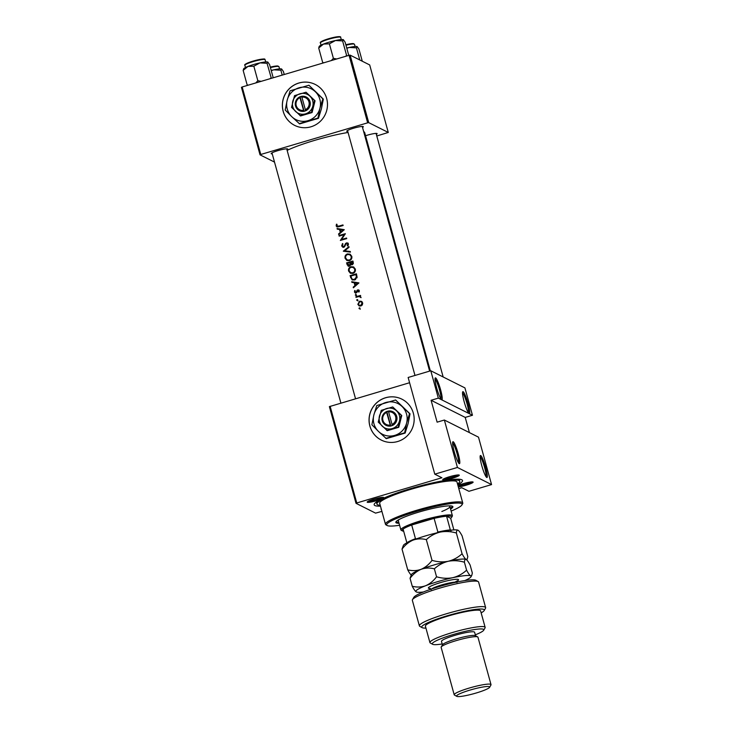 <?xml version="1.0" encoding="UTF-8"?>
<svg xmlns="http://www.w3.org/2000/svg" width="733" height="733" viewBox="0 0 733 733"><rect width="100%" height="100%" fill="white"/><g stroke="black" fill="none" stroke-linecap="round" stroke-linejoin="round"><path stroke-width="1.1" d="M463.119 391.706A11.453 1.64 -106.5 0 1 468.121 403.654A11.453 1.64 -106.5 0 1 469.147 413.604A11.453 1.64 -106.5 0 1 469.129 413.586A11.453 1.64 -106.5 0 1 464.566 403.123A11.453 1.64 -106.5 0 1 462.688 391.853A11.453 1.64 -106.5 0 1 463.119 391.706M468.405 412.78A10.5 1.503 73.5 0 0 466.674 402.499A10.5 1.503 73.5 0 0 462.523 392.925M480.711 455.569A11.453 1.64 -106.5 0 1 485.713 467.507A11.453 1.64 -106.5 0 1 486.739 477.458A11.453 1.64 -106.5 0 1 486.721 477.449A11.453 1.64 -106.5 0 1 482.158 466.976A11.453 1.64 -106.5 0 1 480.28 455.715A11.453 1.64 -106.5 0 1 480.711 455.569M485.997 476.642A10.5 1.503 73.5 0 0 484.256 466.353A10.5 1.503 73.5 0 0 480.115 456.778M435.613 377.907A11.453 1.64 -106.5 0 1 440.615 389.846A11.453 1.64 -106.5 0 1 441.642 399.797A11.453 1.64 -106.5 0 1 441.623 399.787A11.453 1.64 -106.5 0 1 437.06 389.315A11.453 1.64 -106.5 0 1 435.182 378.054A11.453 1.64 -106.5 0 1 435.613 377.907M440.899 398.981A10.5 1.503 73.5 0 0 439.168 388.692A10.5 1.503 73.5 0 0 435.017 379.117M453.205 441.761A11.453 1.64 -106.5 0 1 458.207 453.709A11.453 1.64 -106.5 0 1 459.234 463.65A11.453 1.64 -106.5 0 1 459.215 463.641A11.453 1.64 -106.5 0 1 454.652 453.177A11.453 1.64 -106.5 0 1 452.774 441.907A11.453 1.64 -106.5 0 1 453.205 441.761M458.491 462.835A10.5 1.503 73.5 0 0 456.751 452.554A10.5 1.503 73.5 0 0 452.609 442.979M413.348 413.192A22.906 22.476 -63.3 0 0 377.348 402.17A22.906 22.476 -63.3 0 0 381.334 440.102A22.906 22.476 -63.3 0 0 413.348 413.192M401.922 399.173A22.906 22.476 -63.3 0 0 369.936 426.102A22.906 22.476 -63.3 0 0 381.371 440.121M459.16 475.057A8.594 1.127 -15.4 0 1 459.179 475.066A8.594 1.127 -15.4 0 1 452.453 478.237A8.594 1.127 -15.4 0 1 442.86 479.886A8.594 1.127 -15.4 0 1 442.759 479.593A8.594 1.127 -15.4 0 1 450.658 476.395A8.594 1.127 -15.4 0 1 459.16 475.057M443.896 478.796A7.632 1.008 164.6 0 0 451.024 477.531A7.632 1.008 164.6 0 0 457.795 474.966M457.969 485.603A8.594 1.127 -15.4 0 1 466.536 482.8A8.594 1.127 -15.4 0 1 472.977 481.993A8.594 1.127 -15.4 0 1 472.996 482.002A8.594 1.127 -15.4 0 1 468.204 484.568A8.594 1.127 -15.4 0 1 458.327 486.895M458.015 485.741A7.632 1.008 164.6 0 0 465.208 484.366A7.632 1.008 164.6 0 0 471.612 481.902M381.325 509.261A8.594 1.127 -15.4 0 1 381.133 509.197A8.594 1.127 -15.4 0 1 381.032 508.904A8.594 1.127 -15.4 0 1 381.178 508.729M383.616 497.432A8.594 1.127 -15.4 0 1 383.634 497.441A8.594 1.127 -15.4 0 1 376.909 500.612A8.594 1.127 -15.4 0 1 367.315 502.261A8.594 1.127 -15.4 0 1 367.215 501.968A8.594 1.127 -15.4 0 1 375.113 498.77A8.594 1.127 -15.4 0 1 383.616 497.432M368.351 501.17A7.632 1.008 164.6 0 0 375.479 499.906A7.632 1.008 164.6 0 0 382.25 497.34M272.255 153.884A8.594 1.127 -15.4 0 1 271.32 153.774A8.594 1.127 -15.4 0 1 271.228 153.481A8.594 1.127 -15.4 0 1 279.126 150.283A8.594 1.127 -15.4 0 1 287.629 148.946A8.594 1.127 -15.4 0 1 287.648 148.955A8.594 1.127 -15.4 0 1 286.979 149.834M347.799 131.519A8.594 1.127 -15.4 0 1 346.865 131.399A8.594 1.127 -15.4 0 1 346.773 131.106A8.594 1.127 -15.4 0 1 354.671 127.908A8.594 1.127 -15.4 0 1 363.174 126.571A8.594 1.127 -15.4 0 1 363.192 126.58A8.594 1.127 -15.4 0 1 362.523 127.46M365.565 135.733A8.594 1.127 -15.4 0 1 376.991 133.507A8.594 1.127 -15.4 0 1 377.009 133.516A8.594 1.127 -15.4 0 1 376.341 134.396M380.454 506.118A45.822 6.02 -15.4 0 1 374.856 505.541A45.822 6.02 -15.4 0 1 374.343 503.956A45.822 6.02 -15.4 0 1 416.472 486.932A45.822 6.02 -15.4 0 1 461.817 479.785A45.822 6.02 -15.4 0 1 461.909 479.831A45.822 6.02 -15.4 0 1 457.759 484.834M326.661 98.46A22.906 22.476 -63.3 0 0 290.662 87.438A22.906 22.476 -63.3 0 0 294.639 125.37A22.906 22.476 -63.3 0 0 326.661 98.46M315.227 84.442A22.906 22.476 -63.3 0 0 283.24 111.37A22.906 22.476 -63.3 0 0 294.675 125.389M338.719 234.569L344.263 229.686L337.052 228.513L337.226 229.136L339.516 229.502L340.314 232.398L338.554 233.946L338.719 234.569M349.329 260.646C351.354 259.867 352.17 258.41 351.776 256.284L350.044 254.168L347.451 253.939C345.472 254.736 344.684 256.184 345.078 258.291L346.837 260.444L349.329 260.646M351.364 264.805L350.64 264.421L352.207 264.769L353.242 262.286L352.903 261.04A43.907 5.772 164.6 0 0 346.526 262.9L348.047 266.015L349.357 266.125L351.015 264.677M360.883 306.009L362.368 304.891L362.652 302.894L361.387 301.336L359.555 301.181L357.841 304.314L359.06 305.844L360.883 306.009M360.04 308.162L359.372 307.796L358.996 308.483L359.665 308.859L360.04 308.162L359.372 307.796L360.031 308.126L359.646 308.813L358.996 308.483L359.665 308.859M356.659 291.276L355.981 292.412L355.01 291.807L355.239 290.735L354.708 290.488L354.46 292.009L355.157 292.898L356.824 292.549L357.915 290.424L358.95 292.073L359.289 290.689L358.684 289.929L357.072 290.286L356.659 291.276L357.228 291.56M357.915 290.424L359.317 291.157M355.67 292.137L355.01 291.807M353.379 287.785L358.923 282.901L351.712 281.729L351.886 282.352L354.176 282.718L354.974 285.613L353.205 287.162L353.379 287.785M338.692 226.158L336.823 225.764L337.043 224.362L336.465 224.17L336.163 225.929L336.896 226.882L338.793 226.754A43.907 5.772 -15.4 0 1 343.117 225.507L342.962 224.93A43.907 5.772 164.6 0 0 338.692 226.158L343.081 225.388M337.913 226.625L336.823 225.764M356.366 294.822L355.697 294.446L355.322 295.133L355.991 295.509L356.366 294.822L355.697 294.446L356.348 294.776M356.65 295.839L355.991 295.509M357.567 296.902L359.188 296.535L361.039 297.662L359.976 296.196A43.907 5.772 -15.4 0 1 360.663 295.995L360.508 295.426A43.907 5.772 164.6 0 0 355.862 296.792L356.018 297.369A43.907 5.772 -15.4 0 1 357.567 296.902M359.188 296.535L361.076 297.479M357.768 299.898L357.09 299.522L356.714 300.209L357.383 300.585L357.768 299.898L357.09 299.522L357.75 299.852L357.374 300.539L356.714 300.209L357.383 300.585M356.421 273.812A43.907 5.772 164.6 0 0 350.044 275.672L352.106 279.841L354.57 279.988L357.099 277.193L356.421 273.812M352.848 273.418C354.873 272.639 355.688 271.183 355.294 269.057L353.563 266.94L350.97 266.711C348.99 267.508 348.202 268.956 348.596 271.063L350.356 273.217L352.848 273.418M350.273 251.501L344.647 250.833L349.1 247.241L348.935 246.627L343.301 251.19L350.447 252.115L350.273 251.501M344.373 246.957L342.311 245.702L342.98 243.979L342.513 243.539L341.67 245.894L342.632 247.085L343.878 247.204L346.627 243.402L347.699 244.107L347.222 245.582L347.763 245.995L348.386 243.979L347.552 242.935L345.564 243.466L344.29 246.215L342.971 246.563L344.345 246.975M346.627 243.402L347.268 243.722M340.341 240.461A43.907 5.772 -15.4 0 1 346.727 238.61L346.562 238.033A43.907 5.772 164.6 0 0 341.532 239.489L345.371 233.69A43.907 5.772 164.6 0 0 338.994 235.55L339.15 236.127A43.907 5.772 -15.4 0 1 344.144 234.661L340.341 240.461M409.023 296.269L409.774 297.69L409.445 295.527L408.437 292.861L408.363 293.906M406.788 288.17A43.907 5.772 -15.4 0 1 407.062 288.289L407.979 290.222L407.447 288.518A43.907 5.772 -15.4 0 1 407.53 288.6L407.374 288.023A43.907 5.772 164.6 0 0 406.952 287.739A43.907 5.772 164.6 0 0 406.632 287.602M405.541 283.653L405.972 284.175L405.77 282.581L406.339 284.441L406.082 283.314L405.606 282.003L405.743 283.671L405.01 281.481M404.103 278.577L404.222 276.194L402.435 272.52M402.609 273.143L403.929 277.954M401.766 269.927L402.866 271.998M402.793 271.98L401.721 267.105A43.907 5.772 164.6 0 0 401.134 266.61A43.907 5.772 164.6 0 0 400.814 266.473M399.961 263.376L401.07 265.456M401.006 265.438L399.146 258.722L399.1 260.242M398.046 256.44L398.697 257.613M398.66 257.604L398.202 254.333A43.907 5.772 164.6 0 0 397.616 253.838A43.907 5.772 164.6 0 0 397.295 253.7M396.443 250.604L397.552 252.683M397.488 252.665L395.628 245.949L395.582 247.47M394.042 242.064L395.747 245.408L394.317 242.137L394.235 239.92L394.024 241.982M392.906 237.776L393.419 238.591L393.126 236.163L393.905 238.912L393.529 237.336L392.961 235.586L393.218 238.014L392.283 235.522M391.11 231.271A43.907 5.772 -15.4 0 1 391.44 231.408A43.907 5.772 -15.4 0 1 392.018 231.903L391.862 231.326A43.907 5.772 164.6 0 0 391.285 230.84A43.907 5.772 164.6 0 0 391.193 230.794L390.671 226.983A43.907 5.772 164.6 0 0 390.084 226.497A43.907 5.772 164.6 0 0 389.764 226.36M389.919 226.928A43.907 5.772 -15.4 0 1 390.249 227.074A43.907 5.772 -15.4 0 1 390.707 227.395L391.037 231.124M389.443 225.361L389.589 223.061L387.775 219.304M387.949 219.927L389.278 224.738M387.372 217.701L387.876 218.333A43.907 5.772 -15.4 0 1 388.417 218.8L388.252 218.223A43.907 5.772 164.6 0 0 387.73 217.765L386.749 215.172M430.335 370.898L364.677 132.517A43.907 5.772 164.6 0 0 364.017 131.839A43.907 5.772 164.6 0 0 363.687 131.702M348.056 132.471A43.907 5.772 164.6 0 0 287.125 150.375M444.363 420.027L478.493 437.161L491.559 484.595L457.429 467.462L444.363 420.027L437.115 422.171L431.086 400.282L438.334 398.129L472.464 415.263L464.924 387.894L430.793 370.77L438.334 398.129M330.125 406.265L356.76 502.966L356.018 503.314L329.383 406.623L409.591 382.727M356.76 502.966L441.907 477.751L434.779 474.169L457.429 467.462M376.78 135.99L388.279 132.453L369.689 64.944L350.136 55.131L368.726 122.64L388.279 132.453M260.774 154.48L260.032 154.837L241.441 87.328L242.174 86.97L260.774 154.48L367.654 122.823L349.064 55.314L350.136 55.131M242.174 86.97L349.064 55.314M260.032 154.837L274.509 162.103M368.726 122.64L367.654 122.823M356.018 503.314L375.571 513.127L381.911 511.387M458.803 488.618L461.79 487.729L468.918 491.302L491.559 484.595M434.779 474.169L408.144 377.477L430.793 370.77M469.404 432.598L465.217 417.407L472.464 415.263M465.217 417.407L431.086 400.282M409.381 295.463L408.602 293.429L409.381 295.463M406.824 288.188L407.374 288.023M404.121 276.075L403.48 274.664L404.121 276.075M400.988 267.105L401.07 267.087A43.907 5.772 -15.4 0 1 401.821 267.6L402.637 271.402L401.07 267.087M400.392 262.368L400.841 264.86L399.586 261.818L399.311 259.29L400.392 262.368M398.303 254.827L398.798 256.843L398.074 254.598A43.907 5.772 -15.4 0 1 398.303 254.827M397.982 254.534L398.495 257.036L397.552 254.314A43.907 5.772 -15.4 0 1 397.982 254.534M396.874 249.596L397.332 252.088L396.067 249.046L395.793 246.517L396.874 249.596M389.461 222.859L388.82 221.448L389.461 222.859M337.244 227.001L336.163 225.929M336.823 226.25L336.786 225.434M337.015 224.445L336.465 224.17M337.482 226.094L339.361 226.497M353.764 287.446L353.205 287.162M355.532 285.897L354.974 285.613M355.606 285.833L354.836 283.048L354.176 282.718M352.472 282.443L351.712 281.729M352.362 282.058L358.813 283.094M357.677 283.286L355.542 285.119L354.909 282.837L358.245 283.57M356.11 285.403L355.542 285.119M358.959 292.055L358.446 291.798M359.362 291.175L358.574 290.754M355.514 293.017L354.46 292.009M355.239 290.754L354.708 290.488M356.925 292.394L356.385 292.119M357.658 290.57L357.072 290.286M357.741 290.616L358.391 290.186L357.731 289.856M358.391 290.186L358.978 290.14M355.972 295.463L356.357 294.776M356.54 297.204L355.862 296.792M356.513 297.122L360.636 295.903M361.103 297.497L359.848 296.865M360.324 309.189L359.646 308.813M359.408 305.991L357.841 304.314M359.573 301.804L360.215 301.51L359.555 301.181M358.501 304.635L358.4 304.113M360.215 301.51L362.038 301.666M362.075 303.059L360.728 305.441L359.353 305.322L358.41 304.14L359.711 301.758L361.085 301.868L362.725 303.38L361.085 301.868M359.353 305.322L360.728 305.441M358.043 300.915L357.374 300.539M352.445 279.988L350.044 275.672M350.695 276.002L356.55 274.27M350.85 276.048A43.907 5.772 -15.4 0 1 355.917 274.573L356.403 277.028L354.415 279.42L352.555 279.319L351.712 278.558L350.85 276.048M356.98 277.844L356.55 274.884L355.917 274.573M357.035 277.349L356.403 277.028M352.555 279.319L354.415 279.42M355.074 279.749L355.606 279.548M350.795 267.408L351.629 267.041L350.97 266.711M351.629 267.041L353.865 267.114M350.686 273.363L348.596 271.063M349.256 271.393L349.128 270.12M354.635 269.268C354.964 270.99 354.314 272.181 352.692 272.841L350.695 272.685L349.238 270.844C348.899 269.13 349.531 267.948 351.134 267.288L353.15 267.453L355.258 269.588L353.15 267.453M350.695 272.685L352.692 272.841M355.331 270.898L355.258 269.588M348.395 266.152L346.526 262.9M347.176 263.229L353.031 261.498M347.653 264.952L347.002 264.622M352.399 261.8L352.042 264.192L351.263 264.118L352.683 264.521L350.337 262.387A43.907 5.772 -15.4 0 1 352.399 261.8L353.031 262.112L353.242 262.89L352.61 262.579M353.352 263.651L353.242 262.89M349.687 262.579L350.044 264.173L349.21 265.548L348.404 265.474L349.861 265.887L347.332 263.275A43.907 5.772 -15.4 0 1 349.687 262.579L350.347 262.909L349.788 262.955M350.64 264.476L350.044 264.173M350.704 264.503L350.447 263.284M347.277 254.635L348.111 254.269L347.451 253.939M348.111 254.269L350.347 254.342M347.167 260.591L345.078 258.291M345.738 258.621L345.609 257.347M351.116 256.495C351.446 258.227 350.795 259.418 349.174 260.068L347.176 259.913L345.719 258.071C345.38 256.358 346.013 255.176 347.616 254.516L349.632 254.681L351.748 256.816L349.632 254.681M347.176 259.913L349.174 260.068M351.813 258.126L351.748 256.816M344.144 251.364L344.739 250.878M350.347 251.749L344.647 250.833M342.98 247.223L341.67 245.894M342.32 246.224L342.265 245.39M344.831 246.49L344.29 246.215M346.113 243.75L345.564 243.466M346.214 243.796L347.085 243.154L346.443 242.834M347.085 243.154L347.845 243.127M347.836 245.894L347.222 245.582M348.331 245.079L348.331 244.419M339.672 235.971L338.994 235.55M339.645 235.879L345.087 234.267M346.691 238.491L341.532 239.489M341.294 240.177L341.697 239.572M344.647 234.908L344.144 234.661M339.113 234.23L338.554 233.946M340.882 232.682L340.314 232.398M340.946 232.618L340.185 229.832L339.516 229.502M337.812 229.227L337.052 228.513M337.711 228.843L344.153 229.878M343.017 230.07L340.882 231.903L340.259 229.621L343.585 230.354M341.45 232.187L340.882 231.903M450.575 509.069A29.595 3.894 164.6 0 0 452.893 506.705A29.595 3.894 164.6 0 0 419.23 511.982A29.595 3.894 164.6 0 0 395.838 522.418A29.595 3.894 164.6 0 0 399.045 523.27M395.921 521.905A29.595 3.894 164.6 0 0 398.789 522.354M451.134 511.084A39.133 5.149 164.6 0 0 461.946 504.918A39.133 5.149 164.6 0 0 417.572 511.148A39.133 5.149 164.6 0 0 387.152 525.515A39.133 5.149 164.6 0 0 399.595 525.277M387.152 525.515L385.989 524.874A40.086 5.268 -15.4 0 1 385.466 524.297A40.086 5.268 -15.4 0 1 417.15 510.15A40.086 5.268 -15.4 0 1 462.761 503.003A40.086 5.268 -15.4 0 1 462.605 503.773L461.946 504.918M462.761 503.003L456.989 482.021A40.086 5.268 164.6 0 0 411.378 489.168A40.086 5.268 164.6 0 0 379.685 503.314L385.466 524.297M457.52 483.972A42.954 5.644 164.6 0 0 459.747 481.26A42.954 5.644 164.6 0 0 410.874 488.92A42.954 5.644 164.6 0 0 376.927 504.075A42.954 5.644 164.6 0 0 380.225 505.266M436.941 532.836L437.876 532.048A25.774 3.39 -15.4 0 1 450.337 529.895L446.571 516.215L450.667 518.268A25.774 3.39 164.6 0 0 451.629 517.333A25.774 3.39 164.6 0 0 446.571 516.215A25.774 3.39 164.6 0 0 434.11 518.368L411.699 525.002A25.774 3.39 164.6 0 0 403.086 529.089A25.774 3.39 164.6 0 0 402.371 530.903L401.208 530.252A26.727 3.518 -15.4 0 1 400.859 529.867L398.349 520.742A26.727 3.518 -15.4 0 1 399.146 519.486M448.55 505.88A26.727 3.518 -15.4 0 1 449.879 506.549A26.727 3.518 -15.4 0 1 441.843 511.497M450.328 508.161A29.595 3.894 164.6 0 0 452.554 506.301M346.819 48.314L349.302 47.453A12.598 1.658 164.6 0 0 346.746 48.057M359.756 59.959L356.421 47.856L357.2 46.646A12.598 1.658 164.6 0 0 357.2 46.646A12.598 1.658 164.6 0 0 357.173 46.628L358.95 49.129L362.285 61.233M357.173 46.628A12.598 1.658 -15.4 0 0 349.302 47.453L356.421 47.856M343.356 39.692A12.598 1.658 -15.4 0 0 335.485 40.517A12.598 1.658 164.6 0 0 329.218 42.138A12.598 1.658 164.6 0 0 323.528 44.053L329.392 43.833L335.485 40.517L342.604 40.92L343.383 39.71A12.598 1.658 164.6 0 0 343.356 39.692L345.133 42.193L348.771 55.406M346.892 55.965L346.608 55.442L345.435 56.386M346.608 55.442L342.604 40.92M336.74 58.97L333.387 58.347L329.392 43.833M333.387 58.347L331.316 60.573M323.968 62.754L322.694 62.525L318.699 48.002L323.528 44.053A12.598 1.658 164.6 0 0 319.304 46.335L318.956 46.939M322.694 62.525L322.978 63.038M319.441 46.775L318.699 48.002M261.186 81.345L257.842 80.722L255.771 82.948M273.226 77.78L269.588 64.568L267.838 62.085A12.598 1.658 164.6 0 0 259.94 62.891L267.059 63.295L267.838 62.085A12.598 1.658 164.6 0 0 267.811 62.067L267.838 62.085M271.347 78.33L267.059 63.295M271.063 77.817L269.891 78.761M253.838 66.208L259.94 62.891A12.598 1.658 164.6 0 0 247.983 66.428L253.838 66.208L257.842 80.722M248.414 85.129L247.149 84.9L243.145 70.377L247.983 66.428A12.598 1.658 164.6 0 0 243.759 68.71L243.411 69.314M247.149 84.9L247.433 85.413M243.897 69.149L243.145 70.377M284.239 74.519L283.405 71.504L281.655 69.021A12.598 1.658 164.6 0 0 281.628 69.003A12.598 1.658 164.6 0 0 273.757 69.827L280.876 70.231L281.628 69.003M282.223 75.114L280.876 70.231M271.274 70.689L273.757 69.827A12.598 1.658 164.6 0 0 271.201 70.432M400.859 529.867A26.727 3.518 -15.4 0 1 421.988 520.439A26.727 3.518 -15.4 0 1 452.398 515.675A26.727 3.518 -15.4 0 1 452.288 516.188L451.629 517.333M437.876 532.048L434.11 518.368A25.774 3.39 164.6 0 0 422.4 521.438A25.774 3.39 164.6 0 0 411.699 525.002L415.464 538.691L416.527 538.828M402.371 530.903A25.774 3.39 164.6 0 0 403.672 531.214M450.667 518.268L453.874 529.904M450.337 529.895L450.978 531.004M406.888 542.832L406.861 542.777A25.774 3.39 -15.4 0 1 415.464 538.691M403.086 529.089L406.861 542.777M412.477 599.658L413.806 597.358A32.454 4.27 -15.4 0 1 439.333 586.537A32.454 4.27 -15.4 0 1 475.836 580.279L478.154 581.571A34.359 4.517 164.6 0 0 439.507 588.196A34.359 4.517 164.6 0 0 412.477 599.658A34.359 4.517 164.6 0 0 412.34 600.318L419.377 625.854A34.359 4.517 -15.4 0 1 451.308 612.376A34.359 4.517 -15.4 0 1 485.64 607.611A34.359 4.517 -15.4 0 1 485.503 608.262L484.174 610.562A32.454 4.27 164.6 0 0 451.876 614.446A32.454 4.27 164.6 0 0 422.153 627.65A32.454 4.27 164.6 0 0 425.937 628.099M485.64 607.611L478.603 582.066A34.359 4.517 164.6 0 0 478.154 581.571M475.314 634.833A26.727 3.518 164.6 0 0 483.698 630.215A26.727 3.518 164.6 0 0 453.397 634.476A26.727 3.518 164.6 0 0 432.626 644.289A26.727 3.518 164.6 0 0 442.191 643.959M432.626 644.289L430.308 642.997A28.633 3.766 -15.4 0 1 429.923 642.584A28.633 3.766 -15.4 0 1 452.563 632.487A28.633 3.766 -15.4 0 1 485.145 627.375A28.633 3.766 -15.4 0 1 485.035 627.924L483.698 630.215M491.018 684.64L477.953 637.206A19.095 2.511 164.6 0 0 477.696 636.931L475.378 635.639A17.18 2.263 164.6 0 0 456.063 638.956A17.18 2.263 164.6 0 0 442.549 644.683L441.211 646.982A19.095 2.511 164.6 0 0 441.138 647.349L454.203 694.783A19.095 2.511 -15.4 0 1 469.294 688.049A19.095 2.511 -15.4 0 1 491.018 684.64A19.095 2.511 -15.4 0 1 490.945 685.007L489.607 687.307A17.18 2.263 164.6 0 0 470.128 690.046A17.18 2.263 164.6 0 0 456.778 696.35A17.18 2.263 164.6 0 0 476.093 693.033A17.18 2.263 164.6 0 0 489.607 687.307M477.696 636.931A19.095 2.511 164.6 0 0 456.228 640.615A19.095 2.511 164.6 0 0 441.211 646.982M456.778 696.35L454.46 695.058A19.095 2.511 -15.4 0 1 454.203 694.783M475.57 635.74L474.599 632.24A17.18 2.263 164.6 0 0 455.056 635.309A17.18 2.263 164.6 0 0 441.477 641.366L442.439 644.866M485.145 627.375L480.619 610.955A28.633 3.766 164.6 0 0 448.037 616.059A28.633 3.766 164.6 0 0 425.406 626.165L429.923 642.584M422.153 627.65L419.835 626.358A34.359 4.517 -15.4 0 1 419.377 625.854M481.15 612.889A32.454 4.27 164.6 0 0 484.174 610.562M462.074 553.745C458.098 557.437 453.48 559.957 448.22 561.286C442.869 562.284 437.473 561.973 432.03 560.36C428.979 564.483 425.314 567.47 421.044 569.33C416.738 570.842 412.294 571.007 407.731 569.843L402.023 549.118C405.074 544.995 408.739 542.008 413.009 540.139C417.315 538.636 421.759 538.471 426.322 539.635C430.308 535.942 434.926 533.422 440.185 532.094C445.536 531.095 450.932 531.407 456.366 533.019C456.531 530.829 457.099 529.895 458.07 530.234L458.134 530.261A28.633 3.766 164.6 0 0 458.134 530.261A28.633 3.766 164.6 0 0 458.07 530.234C459.124 530.894 460.471 532.79 462.111 535.905L467.819 556.631L467.233 559.041L466.115 559.426C465.061 558.757 463.714 556.86 462.074 553.745L456.366 533.019M432.03 560.36L426.322 539.635M407.731 569.843C409.353 572.94 410.7 574.828 411.763 575.515M458.07 530.234A28.633 3.766 164.6 0 0 440.185 532.094A28.633 3.766 164.6 0 0 413.009 540.139A28.633 3.766 164.6 0 0 403.407 545.334L402.023 549.118M466.115 559.426A28.633 3.766 164.6 0 0 448.22 561.286A28.633 3.766 164.6 0 0 421.044 569.33A28.633 3.766 164.6 0 0 411.442 574.525L410.059 578.31C413.119 574.186 416.775 571.199 421.044 569.33C425.36 567.828 429.804 567.663 434.367 568.826C438.352 565.134 442.97 562.623 448.22 561.286C453.58 560.287 458.977 560.598 464.41 562.22C464.575 560.021 465.143 559.087 466.115 559.426L466.17 559.453A28.633 3.766 164.6 0 0 466.17 559.453A28.633 3.766 164.6 0 0 466.115 559.426C467.168 560.085 468.515 561.982 470.146 565.097L472.345 573.05L471.759 575.46L470.641 575.845A28.633 3.766 164.6 0 0 452.747 577.705A28.633 3.766 164.6 0 0 425.571 585.759A28.633 3.766 164.6 0 0 416.234 591.907A28.633 3.766 164.6 0 0 416.289 591.943A28.633 3.766 164.6 0 0 423.372 591.998M464.869 580.573A28.633 3.766 164.6 0 0 470.962 576.834A28.633 3.766 164.6 0 0 470.641 575.845C469.587 575.176 468.24 573.288 466.6 570.173C462.615 573.857 457.997 576.376 452.747 577.705C447.387 578.704 441.99 578.392 436.556 576.779C433.505 580.903 429.84 583.889 425.571 585.759C421.255 587.261 416.82 587.426 412.248 586.263C413.87 589.359 415.217 591.256 416.289 591.943M412.248 586.263L410.059 578.31M436.556 576.779L434.367 568.826M466.6 570.173L464.41 562.22M386.639 412.413L390.561 426.12L392.357 425.525A7.632 7.495 -63.3 0 0 388.371 411.039L386.538 411.515L386.639 412.413A6.679 6.551 -63.3 0 0 390.121 425.058M386.557 411.579A7.632 7.495 -63.3 0 0 390.542 426.056M386.749 430.427L398.257 427.018L399.467 421.008L401.244 415.281L401.757 415.538L392.723 406.952L381.224 410.361L378.228 422.098L387.262 430.683L398.77 427.284L401.757 415.538M398.257 427.018L398.77 427.284M401.244 415.281L392.723 406.952M409.536 413.604L395.6 399.971L376.771 405.551L373.867 414.924L371.888 424.755L378.393 431.343A17.18 16.85 -63.3 0 0 406.632 422.978A17.18 16.85 -63.3 0 0 385.732 402.527A17.18 16.85 -63.3 0 0 378.393 431.343L386.328 438.646L405.147 433.066L404.653 432.809L406.632 422.978L409.536 413.604L410.04 413.852L408.061 423.692L405.147 433.066M395.6 399.971L410.04 413.852M385.824 438.389L404.653 432.809M382.205 426.12A10.5 10.299 -63.3 0 0 399.467 421.008A10.5 10.299 -63.3 0 0 386.694 408.51A10.5 10.299 -63.3 0 0 382.205 426.12M392.357 425.525L388.371 411.039M391.935 424.517A6.679 6.551 -63.3 0 0 388.453 411.882M388.389 411.24L386.868 411.689L390.826 426.038M299.953 97.681L303.865 111.389L305.661 110.793A7.632 7.495 -63.3 0 0 301.675 96.307L299.852 96.783L299.953 97.681A6.679 6.551 -63.3 0 0 303.435 110.326M299.861 96.848A7.632 7.495 -63.3 0 0 303.856 111.324M300.054 115.695L311.562 112.286L312.771 106.276L314.549 100.549L315.062 100.806L306.037 92.221L294.529 95.629L291.542 107.366L300.567 115.951L312.075 112.552L315.062 100.806M311.562 112.286L312.075 112.552M314.549 100.549L306.037 92.221M322.85 98.873L308.914 85.239L290.085 90.819L287.18 100.192L285.192 110.023L291.697 116.611A17.18 16.85 -63.3 0 0 319.945 108.246A17.18 16.85 -63.3 0 0 299.037 87.795A17.18 16.85 -63.3 0 0 291.697 116.611L299.632 123.914L318.461 118.334L317.957 118.077L319.945 108.246L322.85 98.873L323.354 99.12L321.366 108.96L318.461 118.334M308.914 85.239L323.354 99.12M299.128 123.657L317.957 118.077M295.518 111.389A10.5 10.299 -63.3 0 0 312.771 106.276A10.5 10.299 -63.3 0 0 299.999 93.778A10.5 10.299 -63.3 0 0 295.518 111.389M305.661 110.793L301.675 96.307M305.249 109.785A6.679 6.551 -63.3 0 0 301.767 97.15M301.694 96.509L300.182 96.958L304.131 111.306M351.244 277.981L350.585 277.651M356.669 275.333L356.036 275.022M345.536 245.042L344.986 244.767M353.782 43.998A9.923 1.301 -15.4 0 0 345.839 44.75L352.417 43.586L354.488 44.282A10.5 1.384 164.6 0 0 345.967 45.226M320.88 42.312A9.923 1.301 -15.4 0 1 328.65 38.73C340.249 35.56 341.01 36.824 340.671 37.346A10.5 1.384 164.6 0 0 328.723 39.215A10.5 1.384 164.6 0 0 320.422 42.917L321.036 45.144M320.422 42.917C319.396 42.267 322.144 40.865 328.659 38.721A9.923 1.301 -15.4 0 1 339.965 37.062M245.335 64.687A9.923 1.301 -15.4 0 1 253.105 61.105C268.241 57.357 264.054 59.666 265.126 59.721A10.5 1.384 164.6 0 0 253.178 61.59A10.5 1.384 164.6 0 0 244.877 65.292C243.851 64.641 246.6 63.24 253.114 61.096A9.923 1.301 -15.4 0 1 264.421 59.437M278.238 66.373A9.923 1.301 -15.4 0 0 270.294 67.124L276.836 65.961L278.943 66.657A10.5 1.384 164.6 0 0 270.422 67.601M430.344 588.498A15.659 2.062 -15.4 0 1 431.884 585.649A15.659 2.062 -15.4 0 1 448.541 580.509A15.659 2.062 -15.4 0 1 457.08 581.132M456.247 582.194A13.359 1.759 164.6 0 0 448.394 583.193A13.359 1.759 164.6 0 0 431.609 588.975M358.4 290.47L359.051 290.799M355.157 292.898L355.817 293.227M355.459 292.366L356.119 292.696M359.995 296.673L360.654 297.002M348.047 266.015L348.706 266.345M347.552 242.935L348.184 243.246M347.204 243.448L347.836 243.768M342.632 247.085L343.291 247.415M459.747 481.26L459.188 479.235M376.927 504.075L376.368 502.05M354.488 44.282L355.102 46.5M355.532 398.743L286.704 148.836M340.891 403.077L271.98 152.895M340.671 37.346L341.276 39.564M362.249 126.461L429.63 371.109M347.524 130.52L414.988 375.443M244.877 65.292L245.491 67.518M265.126 59.721L265.731 61.938M443.153 376.973L376.066 133.397M278.943 66.657L279.557 68.875M452.398 515.675L449.879 506.549M454.845 582.167L457.273 580.857L456.952 582.533M466.738 559.893L467.233 559.041M470.962 576.834L471.759 575.46M431.178 589.625L430.042 588.361"/></g></svg>
